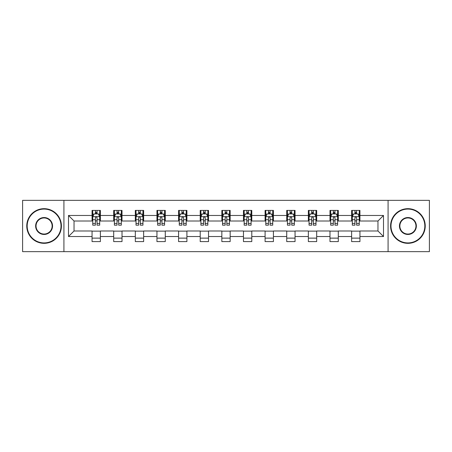 <?xml version="1.0" encoding="UTF-8"?>
<svg xmlns="http://www.w3.org/2000/svg" width="452" height="452" viewBox="0 0 452 452"><rect width="100%" height="100%" fill="white"/><g stroke="black" fill="none" stroke-linecap="round" stroke-linejoin="round"><path stroke-width="0.68" d="M388.082 251.651L429.4 251.651L429.4 200.349L388.082 200.349L388.082 251.651L63.918 251.651L63.918 200.349L22.6 200.349L22.6 251.651L63.918 251.651M388.082 200.349L63.918 200.349M359.939 215.463L359.939 210.4L351.616 210.4L351.616 215.463L338.305 215.463L338.305 210.4L329.988 210.4L329.988 215.463L316.677 215.463L316.677 210.4L308.36 210.4L308.36 215.463L295.049 215.463L295.049 210.4L286.726 210.4L286.726 215.463L273.42 215.463L273.42 210.4L265.098 210.4L265.098 215.463L251.787 215.463L251.787 210.4L243.47 210.4L243.47 215.463L230.158 215.463L230.158 210.4L221.842 210.4L221.842 215.463L208.53 215.463L208.53 210.4L200.213 210.4L200.213 215.463L186.902 215.463L186.902 210.4L178.58 210.4L178.58 215.463L165.274 215.463L165.274 210.4L156.951 210.4L156.951 215.463L143.64 215.463L143.64 210.4L135.323 210.4L135.323 215.463L122.012 215.463L122.012 210.4L113.695 210.4L113.695 215.463L100.384 215.463L100.384 210.4L92.061 210.4L92.061 215.463L68.495 215.463L68.495 236.537L74.038 230.989L92.061 230.989L92.061 241.6L100.384 241.6L100.384 230.989L113.695 230.989L113.695 241.6L122.012 241.6L122.012 230.989L135.323 230.989L135.323 241.6L143.64 241.6L143.64 230.989L156.951 230.989L156.951 241.6L165.274 241.6L165.274 230.989L178.58 230.989L178.58 241.6L186.902 241.6L186.902 230.989L200.213 230.989L200.213 241.6L208.53 241.6L208.53 230.989L221.842 230.989L221.842 241.6L230.158 241.6L230.158 230.989L243.47 230.989L243.47 241.6L251.787 241.6L251.787 230.989L265.098 230.989L265.098 241.6L273.42 241.6L273.42 230.989L286.726 230.989L286.726 241.6L295.049 241.6L295.049 230.989L308.36 230.989L308.36 241.6L316.677 241.6L316.677 230.989L329.988 230.989L329.988 241.6L338.305 241.6L338.305 230.989L351.616 230.989L351.616 241.6L359.939 241.6L359.939 230.989L377.962 230.989L377.962 221.011L359.939 221.011L359.939 215.463L383.505 215.463L383.505 236.537L359.939 236.537M351.616 236.537L338.305 236.537M329.988 236.537L316.677 236.537M308.36 236.537L295.049 236.537M286.726 236.537L273.42 236.537M265.098 236.537L251.787 236.537M243.47 236.537L230.158 236.537M221.842 236.537L208.53 236.537M200.213 236.537L186.902 236.537M178.58 236.537L165.274 236.537M156.951 236.537L143.64 236.537M135.323 236.537L122.012 236.537M113.695 236.537L100.384 236.537M92.061 236.537L68.495 236.537M351.616 215.463L351.616 221.011L338.305 221.011L338.305 215.463M329.988 215.463L329.988 221.011L316.677 221.011L316.677 215.463M308.36 215.463L308.36 221.011L295.049 221.011L295.049 215.463M286.726 215.463L286.726 221.011L273.42 221.011L273.42 215.463M265.098 215.463L265.098 221.011L251.787 221.011L251.787 215.463M243.47 215.463L243.47 221.011L230.158 221.011L230.158 215.463M221.842 215.463L221.842 221.011L208.53 221.011L208.53 215.463M200.213 215.463L200.213 221.011L186.902 221.011L186.902 215.463M178.58 215.463L178.58 221.011L165.274 221.011L165.274 215.463M156.951 215.463L156.951 221.011L143.64 221.011L143.64 215.463M135.323 215.463L135.323 221.011L122.012 221.011L122.012 215.463M113.695 215.463L113.695 221.011L100.384 221.011L100.384 215.463M92.061 215.463L92.061 221.011L74.038 221.011L68.495 215.463M74.038 221.011L74.038 230.989M383.505 236.537L377.962 230.989M377.962 221.011L383.505 215.463M92.061 213.869L92.756 213.869M95.389 213.869L97.056 213.869M99.689 213.869L100.384 213.869M92.061 220.87L92.756 220.87M95.389 220.87L97.056 220.87M99.689 220.87L100.384 220.87M92.061 231.13L100.384 231.13M92.061 238.131L100.384 238.131M113.695 231.13L122.012 231.13M113.695 238.131L122.012 238.131M113.695 213.869L114.384 213.869M117.023 213.869L118.684 213.869M121.317 213.869L122.012 213.869M113.695 220.87L114.384 220.87M117.023 220.87L118.684 220.87M121.317 220.87L122.012 220.87M135.323 231.13L143.64 231.13M135.323 238.131L143.64 238.131M135.323 213.869L136.018 213.869M138.651 213.869L140.312 213.869M142.951 213.869L143.64 213.869M135.323 220.87L136.018 220.87M138.651 220.87L140.312 220.87M142.951 220.87L143.64 220.87M156.951 231.13L165.274 231.13M156.951 238.131L165.274 238.131M156.951 213.869L157.646 213.869M160.279 213.869L161.946 213.869M164.579 213.869L165.274 213.869M156.951 220.87L157.646 220.87M160.279 220.87L161.946 220.87M164.579 220.87L165.274 220.87M178.58 231.13L186.902 231.13M178.58 238.131L186.902 238.131M178.58 213.869L179.274 213.869M181.907 213.869L183.574 213.869M186.207 213.869L186.902 213.869M178.58 220.87L179.274 220.87M181.907 220.87L183.574 220.87M186.207 220.87L186.902 220.87M200.213 231.13L208.53 231.13M200.213 238.131L208.53 238.131M200.213 213.869L200.903 213.869M203.541 213.869L205.202 213.869M207.835 213.869L208.53 213.869M200.213 220.87L200.903 220.87M203.541 220.87L205.202 220.87M207.835 220.87L208.53 220.87M221.842 231.13L230.158 231.13M221.842 238.131L230.158 238.131M221.842 213.869L222.537 213.869M225.169 213.869L226.831 213.869M229.463 213.869L230.158 213.869M221.842 220.87L222.537 220.87M225.169 220.87L226.831 220.87M229.463 220.87L230.158 220.87M243.47 231.13L251.787 231.13M243.47 238.131L251.787 238.131M243.47 213.869L244.165 213.869M246.798 213.869L248.459 213.869M251.097 213.869L251.787 213.869M243.47 220.87L244.165 220.87M246.798 220.87L248.459 220.87M251.097 220.87L251.787 220.87M265.098 231.13L273.42 231.13M265.098 238.131L273.42 238.131M265.098 213.869L265.793 213.869M268.426 213.869L270.093 213.869M272.725 213.869L273.42 213.869M265.098 220.87L265.793 220.87M268.426 220.87L270.093 220.87M272.725 220.87L273.42 220.87M286.726 231.13L295.049 231.13M286.726 238.131L295.049 238.131M286.726 213.869L287.421 213.869M290.054 213.869L291.721 213.869M294.354 213.869L295.049 213.869M286.726 220.87L287.421 220.87M290.054 220.87L291.721 220.87M294.354 220.87L295.049 220.87M308.36 231.13L316.677 231.13M308.36 238.131L316.677 238.131M308.36 213.869L309.049 213.869M311.688 213.869L313.349 213.869M315.982 213.869L316.677 213.869M308.36 220.87L309.049 220.87M311.688 220.87L313.349 220.87M315.982 220.87L316.677 220.87M329.988 231.13L338.305 231.13M329.988 238.131L338.305 238.131M329.988 213.869L330.683 213.869M333.316 213.869L334.977 213.869M337.616 213.869L338.305 213.869M329.988 220.87L330.683 220.87M333.316 220.87L334.977 220.87M337.616 220.87L338.305 220.87M351.616 231.13L359.939 231.13M351.616 238.131L359.939 238.131M351.616 213.869L352.311 213.869M354.944 213.869L356.611 213.869M359.244 213.869L359.939 213.869M351.616 220.87L352.311 220.87M354.944 220.87L356.611 220.87M359.244 220.87L359.939 220.87M97.056 212.203L95.389 212.203M99.689 223.429L97.056 223.429L97.056 225.169L99.689 225.169L99.689 216.711L98.304 213.937L94.146 213.937L92.756 216.711L92.756 225.169L95.389 225.169L95.389 223.429L92.756 223.429M92.756 216.711L92.756 210.4M99.689 216.711L99.689 210.4M95.389 213.937L95.389 210.4M97.056 210.4L97.056 213.937M97.056 223.429L97.056 217.751C96.502 216.683 95.948 216.683 95.389 217.751L95.389 223.429M44.093 209.084A16.916 16.916 0 0 0 27.176 226A16.916 16.916 0 0 0 44.093 242.916A16.916 16.916 0 0 0 61.009 226A16.916 16.916 0 0 0 44.093 209.084M44.093 243.329A17.329 17.329 0 0 1 26.758 226A17.329 17.329 0 0 1 44.093 208.671A17.329 17.329 0 0 1 61.421 226A17.329 17.329 0 0 1 44.093 243.329M44.093 217.542A8.458 8.458 0 0 1 52.551 226A8.458 8.458 0 0 1 44.093 234.458A8.458 8.458 0 0 1 35.635 226A8.458 8.458 0 0 1 44.093 217.542M44.093 234.04A8.04 8.04 0 0 0 52.133 226A8.04 8.04 0 0 0 44.093 217.96A8.04 8.04 0 0 0 36.047 226A8.04 8.04 0 0 0 44.093 234.04M407.907 209.084A16.916 16.916 0 0 0 390.991 226A16.916 16.916 0 0 0 407.907 242.916A16.916 16.916 0 0 0 424.823 226A16.916 16.916 0 0 0 407.907 209.084M407.907 243.329A17.329 17.329 0 0 1 390.579 226A17.329 17.329 0 0 1 407.907 208.671A17.329 17.329 0 0 1 425.242 226A17.329 17.329 0 0 1 407.907 243.329M407.907 217.542A8.458 8.458 0 0 1 416.365 226A8.458 8.458 0 0 1 407.907 234.458A8.458 8.458 0 0 1 399.449 226A8.458 8.458 0 0 1 407.907 217.542M407.907 234.04A8.04 8.04 0 0 0 415.953 226A8.04 8.04 0 0 0 407.907 217.96A8.04 8.04 0 0 0 399.867 226A8.04 8.04 0 0 0 407.907 234.04M118.684 212.203L117.023 212.203M121.317 223.429L118.684 223.429L118.684 225.169L121.317 225.169L121.317 216.711L119.933 213.937L115.774 213.937L114.384 216.711L114.384 225.169L117.023 225.169L117.023 223.429L114.384 223.429M114.384 216.711L114.384 210.4M121.317 216.711L121.317 210.4M117.023 213.937L117.023 210.4M118.684 210.4L118.684 213.937M118.684 223.429L118.684 217.751C118.13 216.683 117.576 216.683 117.023 217.751L117.023 223.429M140.312 212.203L138.651 212.203M142.951 223.429L140.312 223.429L140.312 225.169L142.951 225.169L142.951 216.711L141.561 213.937L137.402 213.937L136.018 216.711L136.018 225.169L138.651 225.169L138.651 223.429L136.018 223.429M136.018 216.711L136.018 210.4M142.951 216.711L142.951 210.4M138.651 213.937L138.651 210.4M140.312 210.4L140.312 213.937M140.312 223.429L140.312 217.751C139.758 216.683 139.205 216.683 138.651 217.751L138.651 223.429M161.946 212.203L160.279 212.203M164.579 223.429L161.946 223.429L161.946 225.169L164.579 225.169L164.579 216.711L163.189 213.937L159.031 213.937L157.646 216.711L157.646 225.169L160.279 225.169L160.279 223.429L157.646 223.429M157.646 216.711L157.646 210.4M164.579 216.711L164.579 210.4M160.279 213.937L160.279 210.4M161.946 210.4L161.946 213.937M161.946 223.429L161.946 217.751C161.392 216.683 160.833 216.683 160.279 217.751L160.279 223.429M183.574 212.203L181.907 212.203M186.207 223.429L183.574 223.429L183.574 225.169L186.207 225.169L186.207 216.711L184.823 213.937L180.659 213.937L179.274 216.711L179.274 225.169L181.907 225.169L181.907 223.429L179.274 223.429M179.274 216.711L179.274 210.4M186.207 216.711L186.207 210.4M181.907 213.937L181.907 210.4M183.574 210.4L183.574 213.937M183.574 223.429L183.574 217.751C183.02 216.683 182.467 216.683 181.907 217.751L181.907 223.429M205.202 212.203L203.541 212.203M207.835 223.429L205.202 223.429L205.202 225.169L207.835 225.169L207.835 216.711L206.451 213.937L202.293 213.937L200.903 216.711L200.903 225.169L203.541 225.169L203.541 223.429L200.903 223.429M200.903 216.711L200.903 210.4M207.835 216.711L207.835 210.4M203.541 213.937L203.541 210.4M205.202 210.4L205.202 213.937M205.202 223.429L205.202 217.751C204.649 216.683 204.095 216.683 203.541 217.751L203.541 223.429M226.831 212.203L225.169 212.203M229.463 223.429L226.831 223.429L226.831 225.169L229.463 225.169L229.463 216.711L228.079 213.937L223.921 213.937L222.537 216.711L222.537 225.169L225.169 225.169L225.169 223.429L222.537 223.429M222.537 216.711L222.537 210.4M229.463 216.711L229.463 210.4M225.169 213.937L225.169 210.4M226.831 210.4L226.831 213.937M226.831 223.429L226.831 217.751C226.277 216.683 225.723 216.683 225.169 217.751L225.169 223.429M248.459 212.203L246.798 212.203M251.097 223.429L248.459 223.429L248.459 225.169L251.097 225.169L251.097 216.711L249.707 213.937L245.549 213.937L244.165 216.711L244.165 225.169L246.798 225.169L246.798 223.429L244.165 223.429M244.165 216.711L244.165 210.4M251.097 216.711L251.097 210.4M246.798 213.937L246.798 210.4M248.459 210.4L248.459 213.937M248.459 223.429L248.459 217.751C247.905 216.683 247.351 216.683 246.798 217.751L246.798 223.429M270.093 212.203L268.426 212.203M272.725 223.429L270.093 223.429L270.093 225.169L272.725 225.169L272.725 216.711L271.341 213.937L267.177 213.937L265.793 216.711L265.793 225.169L268.426 225.169L268.426 223.429L265.793 223.429M265.793 216.711L265.793 210.4M272.725 216.711L272.725 210.4M268.426 213.937L268.426 210.4M270.093 210.4L270.093 213.937M270.093 223.429L270.093 217.751C269.539 216.683 268.98 216.683 268.426 217.751L268.426 223.429M291.721 212.203L290.054 212.203M294.354 223.429L291.721 223.429L291.721 225.169L294.354 225.169L294.354 216.711L292.969 213.937L288.811 213.937L287.421 216.711L287.421 225.169L290.054 225.169L290.054 223.429L287.421 223.429M287.421 216.711L287.421 210.4M294.354 216.711L294.354 210.4M290.054 213.937L290.054 210.4M291.721 210.4L291.721 213.937M291.721 223.429L291.721 217.751C291.167 216.683 290.613 216.683 290.054 217.751L290.054 223.429M313.349 212.203L311.688 212.203M315.982 223.429L313.349 223.429L313.349 225.169L315.982 225.169L315.982 216.711L314.598 213.937L310.439 213.937L309.049 216.711L309.049 225.169L311.688 225.169L311.688 223.429L309.049 223.429M309.049 216.711L309.049 210.4M315.982 216.711L315.982 210.4M311.688 213.937L311.688 210.4M313.349 210.4L313.349 213.937M313.349 223.429L313.349 217.751C312.795 216.683 312.242 216.683 311.688 217.751L311.688 223.429M334.977 212.203L333.316 212.203M337.616 223.429L334.977 223.429L334.977 225.169L337.616 225.169L337.616 216.711L336.226 213.937L332.067 213.937L330.683 216.711L330.683 225.169L333.316 225.169L333.316 223.429L330.683 223.429M330.683 216.711L330.683 210.4M337.616 216.711L337.616 210.4M333.316 213.937L333.316 210.4M334.977 210.4L334.977 213.937M334.977 223.429L334.977 217.751C334.423 216.683 333.87 216.683 333.316 217.751L333.316 223.429M356.611 212.203L354.944 212.203M359.244 223.429L356.611 223.429L356.611 225.169L359.244 225.169L359.244 216.711L357.854 213.937L353.696 213.937L352.311 216.711L352.311 225.169L354.944 225.169L354.944 223.429L352.311 223.429M352.311 216.711L352.311 210.4M359.244 216.711L359.244 210.4M354.944 213.937L354.944 210.4M356.611 210.4L356.611 213.937M356.611 223.429L356.611 217.751C356.057 216.683 355.498 216.683 354.944 217.751L354.944 223.429M99.655 216.644L92.79 216.644M92.756 214.101L94.061 214.101M98.383 214.101L99.689 214.101M95.389 219.712L92.756 219.712M99.689 219.712L97.056 219.712M97.056 213.084L95.389 213.084M121.283 216.644L114.424 216.644M114.384 214.101L115.689 214.101M120.017 214.101L121.317 214.101M117.023 219.712L114.384 219.712M121.317 219.712L118.684 219.712M118.684 213.084L117.023 213.084M142.911 216.644L136.052 216.644M136.018 214.101L137.318 214.101M141.645 214.101L142.951 214.101M138.651 219.712L136.018 219.712M142.951 219.712L140.312 219.712M140.312 213.084L138.651 213.084M164.545 216.644L157.68 216.644M157.646 214.101L158.951 214.101M163.274 214.101L164.579 214.101M160.279 219.712L157.646 219.712M164.579 219.712L161.946 219.712M161.946 213.084L160.279 213.084M186.173 216.644L179.308 216.644M179.274 214.101L180.58 214.101M184.902 214.101L186.207 214.101M181.907 219.712L179.274 219.712M186.207 219.712L183.574 219.712M183.574 213.084L181.907 213.084M207.801 216.644L200.937 216.644M200.903 214.101L202.208 214.101M206.536 214.101L207.835 214.101M203.541 219.712L200.903 219.712M207.835 219.712L205.202 219.712M205.202 213.084L203.541 213.084M229.43 216.644L222.57 216.644M222.537 214.101L223.836 214.101M228.164 214.101L229.463 214.101M225.169 219.712L222.537 219.712M229.463 219.712L226.831 219.712M226.831 213.084L225.169 213.084M251.063 216.644L244.199 216.644M244.165 214.101L245.464 214.101M249.792 214.101L251.097 214.101M246.798 219.712L244.165 219.712M251.097 219.712L248.459 219.712M248.459 213.084L246.798 213.084M272.692 216.644L265.827 216.644M265.793 214.101L267.098 214.101M271.42 214.101L272.725 214.101M268.426 219.712L265.793 219.712M272.725 219.712L270.093 219.712M270.093 213.084L268.426 213.084M294.32 216.644L287.455 216.644M287.421 214.101L288.726 214.101M293.049 214.101L294.354 214.101M290.054 219.712L287.421 219.712M294.354 219.712L291.721 219.712M291.721 213.084L290.054 213.084M315.948 216.644L309.089 216.644M309.049 214.101L310.354 214.101M314.682 214.101L315.982 214.101M311.688 219.712L309.049 219.712M315.982 219.712L313.349 219.712M313.349 213.084L311.688 213.084M337.576 216.644L330.717 216.644M330.683 214.101L331.983 214.101M336.311 214.101L337.616 214.101M333.316 219.712L330.683 219.712M337.616 219.712L334.977 219.712M334.977 213.084L333.316 213.084M359.21 216.644L352.345 216.644M352.311 214.101L353.617 214.101M357.939 214.101L359.244 214.101M354.944 219.712L352.311 219.712M359.244 219.712L356.611 219.712M356.611 213.084L354.944 213.084"/></g></svg>
